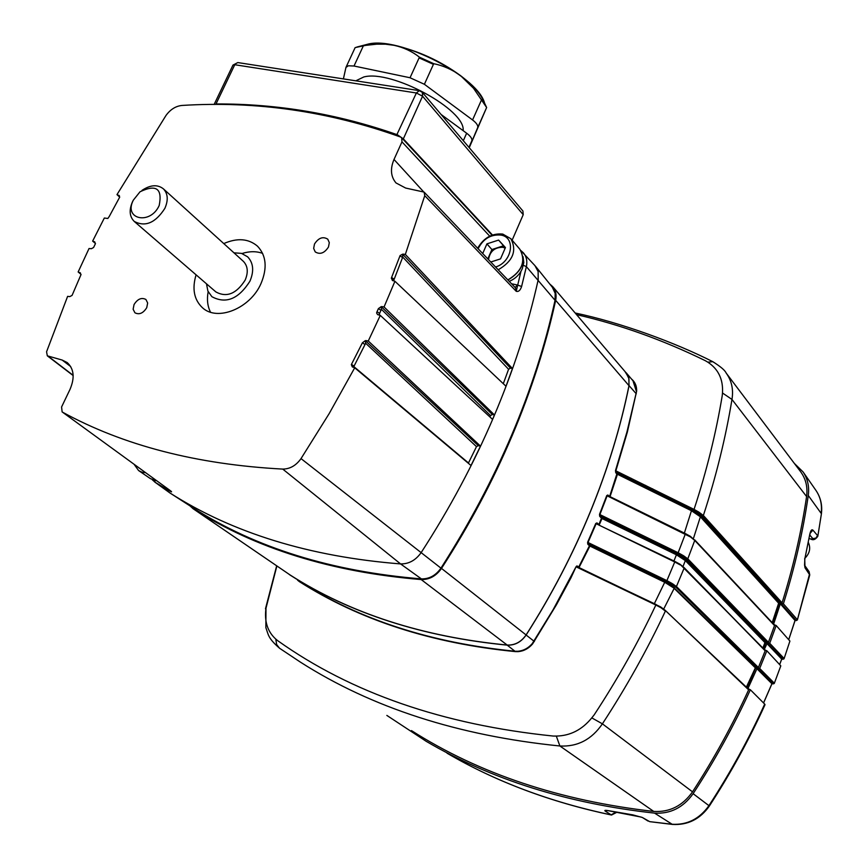 <?xml version="1.0" encoding="UTF-8"?>
<svg xmlns="http://www.w3.org/2000/svg" width="868" height="868" viewBox="0 0 868 868"><rect width="100%" height="100%" fill="white"/><g stroke="black" fill="none" stroke-linecap="round" stroke-linejoin="round"><path stroke-width="1.3" d="M489.91 416.944L490.496 415.566L381.41 309.323L379.142 314.4L380.184 315.366M314.487 244.038L313.663 248.422L315.236 251.915C320.075 254.812 324.491 253.163 328.484 246.989L329.308 242.639L327.768 239.167C322.929 236.226 318.502 237.843 314.487 244.038M134.052 304.549L133.13 309.247L134.92 312.784C139.271 314.976 143.22 313.272 146.746 307.663L147.658 302.997L145.911 299.471C141.549 297.247 137.6 298.939 134.052 304.549M196.081 274.831C191.926 288.74 194.031 299.699 202.407 307.684C217.239 321.833 250.288 308.455 260.997 283.565C267.474 268.038 266.313 255.583 257.525 246.208C248.573 238.57 237.322 237.691 223.77 243.572M208.168 291.691C206.736 299.406 207.517 306.23 210.512 312.187M515.104 287.503L517.491 285.019L521.603 286.505C520.323 290.368 518.521 291.974 516.232 291.312L424.756 195.669L405.334 254.433L512.478 368.531L506.001 386.249L394.929 281.265L384.057 306.957L494.467 414.958L492.568 419.418L380.292 315.399L368.271 340.994L480.492 446.119L471.009 465.508L354.719 367.793L329.178 413.591L301.022 458.608C296.064 465.552 289.966 469.046 282.74 469.089C196.862 464.488 123.43 445.501 62.453 412.137L170.942 491.104C172.265 492.243 171.614 492.091 168.989 490.626L168.338 489.226M534.916 265.597L538.138 271.565L538.182 279.865C528.091 325.25 513.216 371.037 493.566 417.226C473.809 463.425 449.7 508.518 421.219 552.504C415.739 560.261 408.861 564.059 400.571 563.918C309.626 556.703 232.722 533.039 169.868 492.926L154.656 481.968M80.464 273.008L78.153 271.966L89.046 248.508L91.357 248.736L93.592 247.499L95.393 243.778L94.623 241.825L92.637 241.109L95.469 243.528M381.41 309.323L381.204 306.632L378.405 308.628L381.009 310.364M378.405 308.628L377.037 311.688L379.631 313.435M402.633 254.161L510.46 368.13L508.572 369.28L402.741 257.08L402.633 254.161L400.094 255.561L391.587 277.489L391.338 278.259L393.638 280.386L392.857 280.689M392.661 280.624L391.338 278.259M381.204 306.632L492.351 414.513L490.496 415.566M384.057 306.957L381.866 306.588M492.351 414.513L494.467 414.958M405.334 254.433L403.24 254.118M510.46 368.13L512.478 368.531M422.347 92.366L522.916 211.022L523.22 214.667L422.553 96.218L422.347 92.366L419.32 90.641L416.38 92.984L234.772 64.731L216.013 103.954C277.5 103.661 337.967 113.936 397.403 134.768L403.262 138.782L492.46 235M403.121 139.347L422.553 96.218L416.38 92.984L396.459 135.527M512.131 240.197L523.22 214.667M62.453 412.137L170.942 491.104M168.989 490.626L155.166 482.304L169.868 492.926L193.434 508.116C255.756 547.882 331.75 571.47 421.392 578.891C429.269 579.054 435.79 575.473 440.955 568.139C497.06 480.373 535.089 391.088 555.043 300.295L555.173 293.341L552.352 287.265M119.458 195.908L116.985 194.616L165.994 115.455C170.399 109.444 175.705 106.102 181.933 105.451C256.06 100.797 328.929 111.321 400.517 137.014L401.667 137.773L401.982 141.864L394.007 159.462C390.068 168.88 390.741 176.714 396.036 182.964L405.66 188.052L424.105 192.099L515.549 287.959L516.232 291.312L520.963 271.348M424.105 192.099L424.756 195.669M116.985 194.616L119.708 197.144M92.637 241.109L104.334 218.031L107.838 218.476L109.27 216.436L119.686 197.166L118.916 195.289M78.153 271.966L81.039 274.386M79.921 272.552L80.974 274.7L72.077 295.391L69.787 296.617L67.617 296.357L46.568 351.779L47.317 355.826L73.151 375.562M62.138 411.931L61.574 406.994L70.004 389.406C74.941 377.775 74.008 368.824 67.194 362.564L62.138 360.046L47.317 355.826M365.591 343.196L365.341 340.636L362.412 342.784L365.005 344.553L353.829 366.578L352.299 366.904L351.334 364.636L353.829 366.578L468.481 462.969L476.478 446.629L365.591 343.196L365.005 344.553M362.412 342.784L351.464 364.365L354.068 366.155M352.299 366.904L354.719 367.793M365.341 340.636L478.311 445.642L476.478 446.629M368.271 340.994L366.003 340.592M478.311 445.642L480.492 446.119M392.271 280.364L394.929 281.265M391.587 277.489L394.191 279.203L393.638 280.386L394.43 281.134M503.299 383.699L508.572 369.28M402.741 257.08L394.191 279.203M399.996 255.821L402.589 257.525M262.624 253.369C256.353 251.123 249.474 251.167 241.988 253.521M377.037 311.688L376.603 312.925L377.569 314.596L380.292 315.399M378.99 315.008L379.142 314.4M598.92 524.489L601.481 518.218L599.68 516.297L599.506 514.344L606.754 495.574L607.871 495.01L609.173 496.214M624.982 371.515L628.79 377.699L629.05 385.62C620.555 427.49 607.654 469.545 590.37 511.784C572.999 554.023 551.581 595.101 526.127 635.029C521.212 642.06 514.908 645.434 507.216 645.141C422.662 636.862 350.281 613.502 290.107 575.072L288.664 573.998M507.216 645.141L515.397 651.608C431.602 643.372 359.591 620.045 299.341 581.614L299.221 581.289C359.45 619.709 431.461 643.025 515.234 651.25L517.925 651.271C523.48 650.75 528.254 648.201 532.236 643.633L553.122 609.705L576.059 566.739L577.459 566.088L578.696 567.108L589.415 545.82L587.745 544.117L587.614 542.24L595.741 523.512L596.956 522.905L598.692 524.38M631.405 378.925C635.061 381.931 636.797 386 636.645 391.132L627.325 432.21L615.857 470.847L694.053 509.397C706.628 471.074 716.024 433.154 722.241 395.613L722.48 392.987C723.294 379.424 718.4 369.15 707.8 362.162L705.359 360.708C662.848 339.909 619.915 324.556 576.58 314.65M772.835 623.311L779.399 603.531L778.65 603.162L781.146 603.086L702.559 516.004L698.078 512.673L698.111 513.758L701.203 516.286L779.388 602.75M772.195 622.638L778.639 603.206L700.378 516.796L701.203 516.286M609.64 496.442L616.855 473.982L617.723 473.461L691.98 510.058L698.056 513.715L698.035 512.663L693.521 510.113L616.605 472.192L617.723 473.461L610.041 496.637M763.504 648.624L765.685 642.971L764.936 642.602L768.364 642.483L774.571 625.416L774.028 624.667M762.874 647.973L764.936 642.602L685.34 560.598L686.143 560.12L765.663 642.19M596.956 522.905L597.293 523.708L596.121 523.751L587.994 542.489L666.895 580.627L674.74 561.965L595.741 523.512M575.169 313.001C620.978 322.603 675.261 342.654 712.78 361.674L707.8 362.162M800.415 471.443L726.136 373.001C731.659 380.64 733.601 389.45 731.974 399.443L722.48 392.987M800.73 471.866C805.884 479.006 807.837 487.23 806.589 496.539C801.392 531.78 793.2 567.26 782.025 602.989L781.146 603.086M682.997 566.489L685.34 560.598L676.411 554.793L676.942 554.12L683.029 557.701L682.964 556.399L677.854 553.524L600.537 515.831L602.338 517.751L599.332 524.684M682.291 558.243L683.029 557.701M747.012 687.738L755.616 668.1L673.785 588.005L664.725 582.287L665.257 581.636L671.452 585.206L671.365 584.023L588.591 543.672L590.251 545.386L579.01 567.553M670.714 585.726L671.452 585.206M532.236 643.633L532.594 643.937C528.579 648.58 523.762 651.141 518.12 651.64L515.397 651.608M576.059 566.739L570.97 577.817L556.518 604.638L532.594 643.937M526.127 635.029L534.384 641.495M299.341 581.614L297.55 580.16M276.881 565.947L265.977 608.251C264.219 621.271 267.496 631.557 275.796 639.098L277.717 640.682C351.149 692.946 443.027 724.747 553.35 736.064L556.312 736.075C570.319 735.782 582.146 729.717 591.781 717.879L594.2 714.831C617.549 679.253 638.099 642.656 655.85 605.029L576.428 566.988M748.433 689.648L665.268 610.378L748.704 689.68C732.668 724.769 713.941 758.827 692.523 791.844C682.595 805.84 669.662 812.361 653.723 811.428C560.055 800.741 479.299 773.789 411.454 730.596M556.312 736.075L559.882 745.992C458.12 735.663 371.58 707.67 300.23 662.013L279.539 648.233L300.23 662.013M265.977 608.251L265.858 627.64C268.462 634.703 267.735 637.958 279.539 648.233L276.642 644.544L275.796 639.098M591.781 717.879L602.403 723.836C591.65 739.547 577.48 746.936 559.882 745.992L653.723 811.428M748.325 688.986L665.387 610.54M660.711 607.502L665.376 611.105C647.257 649.709 626.273 687.293 602.403 723.836L692.523 791.844M660.678 607.578L655.85 605.029M660.526 606.895L665.268 610.378L660.635 606.895M685.514 533.657L690.559 536.999L607.133 495.812L599.886 514.572L678.375 552.851L683.669 555.824L682.964 556.399M683.669 555.824L687.803 558.84L768.234 642.136M774.332 625.372L694.747 540.428L687.803 558.84L687 559.307L683.007 556.41L683.083 557.744L686.143 560.12M690.548 536.467L694.747 540.428L690.559 536.999M677.854 553.524L685.47 533.625L690.461 536.381M598.877 525.064L674.729 561.368L680.056 564.851L674.74 561.965L674.772 561.368L680.002 564.222L684.103 568.16L676.432 586.518L675.63 586.974L671.409 584.034L671.496 585.249L755.605 667.318L757.482 667.72L675.63 586.974M680.035 564.265L683.995 567.498L765.229 650.653L758.339 667.666L757.482 667.72M684.103 567.672L764.979 650.62M663.716 609.01L674.577 587.56M746.371 687.13L755.605 667.318M578.696 567.726L655.85 604.388L660.613 607.524M654.353 603.661L664.725 582.287L589.415 545.82M578.62 567.357L660.548 606.851M654.429 604.128L578.956 567.954M577.459 566.088L577.762 566.956M590.251 545.386L665.257 581.636M587.994 542.489L588.591 543.672M666.385 581.278L666.895 580.627L672.06 583.47L671.365 584.023M672.06 583.47L676.432 586.518L758.209 667.318M602.338 517.751L676.942 554.12M599.886 514.572L600.537 515.831M608.023 495.661L685.427 533.614L607.133 495.812M693.38 538.659L700.378 516.796L691.449 510.731L691.98 510.058M697.319 514.29L698.056 513.715M684.364 533.071L691.449 510.731L616.855 473.982L615.737 472.713L615.477 470.619L626.946 431.993L636.645 391.132M694.053 509.397L698.729 512.033L698.078 512.673M698.729 512.033L703.373 515.484L702.559 516.004M806.589 496.539L731.974 399.443C725.681 437.678 716.154 476.358 703.373 515.484L781.884 602.631M636.233 390.947L632.989 380.781L626.154 372.741M779.616 664.573L781.699 659.105L783.088 659.246L767.355 642.808L764.307 649.438M763.536 702.95L771.912 683.724L773.323 683.875L772.184 683.517M773.29 683.875L771.999 683.615M780.799 665.854L774.256 683.474L780.799 665.854L766.845 650.772L759.684 668.458L773.974 682.823M773.323 683.875L774.256 683.474M782.817 659.148L781.949 658.888M783.044 659.246L781.753 659.007M783.088 659.246L784.032 658.801L789.913 641.072L784.032 658.801M788.697 639.694L794.99 620.555M576.504 566.164L576.97 567.238M671.159 586.009L671.897 585.499M672.808 584.848L673.525 584.327M811.189 539.039L812.86 538.637L809.822 535.111M809.139 538.616L810.82 539.061C813.197 540.482 815.529 539.549 817.819 536.272L821.367 514.084C822.495 505.458 820.748 497.657 816.115 490.659L815.801 490.214M796.184 620.511L781.059 603.358L780.321 603.813L795.023 620.468L796.357 620.587L795.24 620.24M809.757 574.931L804.994 567.78L804.625 565.339L809.085 571.654L809.757 574.931L797.334 620.056L795.045 620.392M797.334 620.056L809.508 574.171L809.085 571.654M809.725 534.569L804.842 558.84L809.725 534.569C810.593 530.63 811.645 529.133 812.893 530.098L810.343 533.071M804.994 567.78L804.712 558.45M812.893 530.098L817.558 535.578L815.855 538.127L812.86 538.637M821.367 514.084L817.819 536.272M614.012 811.754L616.334 812.177M615.184 812.513L611.115 814.889C550.03 801.978 495.335 781.406 447.042 753.185C495.498 781.493 550.323 802.119 611.517 815.041L605.191 811.081C604.095 810.224 605.452 810.126 609.271 810.81L632.815 814.868L642.363 817.482L649.698 821.649L671.908 824.242C687.13 825.153 699.478 818.958 708.928 805.656L709.362 806.025C700.075 819.186 687.749 825.316 672.385 824.416L654.591 813.132C567.477 803.497 491.364 779.562 426.242 741.348L386.846 715.416M607.708 810.604L605.191 811.081M648.06 821.074L642.363 817.482M764.697 704.111L750.364 689.756C734.078 725.474 715.004 760.129 693.12 793.688L708.928 805.656C730.248 772.867 748.834 739.026 764.697 704.111L765.023 704.686C749.192 739.536 730.639 773.323 709.362 806.025M693.12 793.688C683.257 807.565 670.411 814.043 654.591 813.132M750.364 689.756L748.194 688.845M773.052 683.767L757.287 667.948L747.923 688.595M757.287 667.948L759.684 668.458M766.845 650.772L764.795 649.937M767.355 642.808L769.721 643.286L783.75 658.118M789.913 641.072L776.187 625.513L769.721 643.286M776.187 625.513L774.126 624.7M780.321 603.813L773.605 624.146M781.059 603.358L783.392 603.803L797.063 619.361M794.361 463.425L803.128 471.997C807.717 478.897 809.432 486.731 808.271 495.487C803.074 531.335 794.784 567.444 783.392 603.803M594.385 526.757L594.613 527.353M804.994 558.167C809.746 553.307 810.864 548.088 808.368 542.511M625.904 372.6L628.953 378.687L628.975 385.663C620.479 427.523 607.589 469.555 590.305 511.762C572.945 553.979 551.538 595.047 526.095 634.942C521.18 641.973 514.876 645.347 507.183 645.054C422.673 636.797 350.336 613.448 290.183 575.028L192.815 508.529M190.027 505.925L193.087 508.702C255.452 548.489 331.489 572.11 421.186 579.564C429.367 579.737 436.137 576.026 441.497 568.41C469.382 525.227 492.959 480.926 512.229 435.508C531.411 390.101 545.885 345.041 555.661 300.339C556.735 294.99 555.78 290.444 552.797 286.722L549.759 284.02M509.256 281.362C515.245 278.823 519.574 274.635 522.265 268.798L523.816 262.494L523.024 256.602M504.254 246.566L502.149 247.163M478.116 248.725C483.226 238.798 490.789 234.241 500.793 235.065C516.232 237.192 512.25 262.158 495.552 267.008M477.66 248.248C483.715 237.799 492.08 233.08 502.767 234.078L510.883 238.733C517.144 250.852 512.912 261.203 498.199 269.785M490.789 262.006L500.521 258.881L505.436 247.564L498.612 240.078L486.926 243.865L482.706 253.532M505.35 247.771L503.538 245.774L491.896 249.539L487.816 258.892M491.896 249.539L486.926 243.865M503.538 245.774L498.612 240.078M488.532 259.641C489.856 251.373 494.641 247.261 502.887 247.282L505.198 248.129M139.195 468.026L137.86 467.049M145.65 472.713L141.918 472.159L138.609 470.564L134.063 464.282M233.959 252.816L241.521 253.38L247.63 256.82C253.423 262.917 254.194 271.033 249.951 281.167C238.581 299.069 225.886 304.245 211.879 296.682L207.908 291.095L206.486 283.814M142.005 190.363C150.424 184.797 157.553 184.287 163.39 188.844C167.947 193.64 168.435 200.15 164.866 208.363C155.481 222.924 145.249 227.264 134.204 221.394C129.451 216.555 128.909 209.958 132.576 201.604L133.303 200.193M243.192 261.181L243.365 261.344C247.847 266.031 248.443 272.27 245.177 280.071C236.432 293.829 226.678 297.789 215.915 291.952L134.388 221.557M133.336 200.139L140.03 191.785C156.218 184.027 162.598 188.616 159.18 205.532C150.316 225.344 123.245 219.441 133.336 200.139M346.017 67.248L355.142 47.599L365.656 45.375L376.799 44.16L385.522 44.192L394.029 45.31C383.059 43.14 374.086 42.825 367.121 44.377L356.748 47.078M343.413 78.825L345.952 67.411L348.35 65.773L354.014 66.022L410.043 77.751L424.387 84.283L472.561 119.958C476.586 123.05 478.29 125.621 477.671 127.683L469.219 147.668M355.826 80.822L363.768 76.981C391.479 69.331 466.04 109.954 463.111 130.634M441.053 114.435L466.648 133.227C470.695 136.298 472.409 138.847 471.801 140.876L469.024 147.441M471.801 140.876L468.937 147.332L471.801 140.876M343.044 78.847L353.721 80.496M483.465 100.753L483.075 99.928C479.277 92.29 471.801 84.207 460.637 75.7C440.043 60.727 417.844 50.594 394.029 45.31C403.631 47.415 412.094 51.364 419.428 57.169L433.718 63.69C443.32 65.621 452.293 69.614 460.637 75.7L473.516 88.265L486.633 107.523L469.241 147.69M477.671 127.683L486.633 107.523L477.671 127.683M433.425 64.34L419.092 57.896M484.886 104.833C481.48 78.163 398.086 35.002 367.121 44.377M555.043 300.295L526.377 266.639L521.603 286.505M511.545 283.771L517.491 285.019M214.114 104.485L232.939 65.154L237.81 62.572L232.96 65.1M152.171 479.657L155.166 482.304L154.547 480.492M169.868 492.926L193.434 508.116M421.392 578.891L400.571 563.918L282.74 469.089M301.022 458.608L440.955 568.139M520.822 250.559L523.361 252.772C526.507 256.494 527.505 261.116 526.377 266.639L523.404 265.326M394.007 159.462L423.324 191.502M489.715 236.161L401.982 141.864M94.927 242.161L94.341 241.662M48.207 356.26L73.151 375.323M62.138 360.046L70.688 366.546M767.507 642.559L687 559.307M578.967 567.976L654.353 604.085M673.937 560.978L676.411 554.793L601.871 518.456M629.05 385.62L636.287 393.801M764.339 649.145L765.24 650.121M576.851 565.969L577.513 567.498M645.64 485.364L644.251 485.657M629.745 478.572L630.949 478.181M651.011 488.988L652.627 488.803M619.644 472.68L618.602 473.158M809.16 538.518L810.538 538.887M808.271 495.487L821.128 513.313C822.224 504.883 820.553 497.331 816.115 490.659L803.128 471.997M747.923 688.074L749.051 689.203M771.912 683.724L756.56 668.349M781.699 659.105L766.618 643.231M773.638 623.929L774.43 624.819M526.095 634.942L441.497 568.41M628.975 385.663L555.661 300.339M507.183 645.054L421.186 579.564M290.183 575.028L193.087 508.702M519.726 249.105L519.899 249.3C526.106 261.105 522.091 271.304 507.867 279.908M487.946 259.022L488.684 257.622M500.51 247.13L503.755 246.024M490.084 253.706L490.539 253.152M156.75 480.796L150.468 478.669L156.815 480.85M363.399 45.765L354.014 66.022M463.317 140.703L466.648 133.227M419.428 57.169L410.043 77.751M433.718 63.69L424.387 84.283M481.61 99.646L472.561 119.958M237.81 62.572L419.32 90.641M552.525 287.471L535.599 266.389M520.778 250.483L535.089 265.782M401.667 137.773L492.004 235.163M712.78 361.674C720.527 366.535 724.986 370.31 726.136 373.001L726.136 373.001M276.675 565.817L265.467 608.804M694.639 539.809L774.234 624.808M680.002 564.222L764.871 650.013M578.815 567.878L577.578 566.858M636.092 595.144L635.55 595.177M779.648 664.606L781.721 659.181M788.73 639.727L795.045 620.522M804.842 558.84L804.56 565.252M809.855 534.97L810.169 532.724M611.517 815.041L616.866 812.264M641.202 817.081L606.895 810.441M649.698 821.649L672.385 824.416M763.569 702.982L771.912 683.843M626.067 372.795L552.797 286.722M510.883 238.733L519.899 249.3C526.214 261.127 522.243 271.369 507.964 280.017M138.815 470.695L150.468 478.669M163.39 188.844L243.365 261.344M483.075 99.928L486.633 107.523"/></g></svg>
